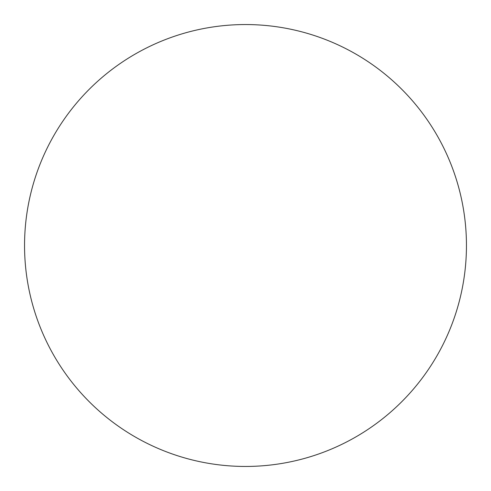 <?xml version="1.0" encoding="UTF-8"?>
<svg xmlns="http://www.w3.org/2000/svg" width="491" height="491" viewBox="0 0 491 491"><rect width="100%" height="100%" fill="white"/><g stroke="black" fill="none" stroke-linecap="round" stroke-linejoin="round"><path stroke-width="0.74" d="M24.55 245.5A220.95 220.95 0 0 1 245.5 24.55A220.95 220.95 0 0 1 466.45 245.5A220.95 220.95 0 0 1 245.5 466.45A220.95 220.95 0 0 1 24.55 245.5C24.55 260.009 25.968 274.377 28.797 288.604C31.627 302.837 35.818 316.652 41.367 330.056C46.921 343.454 53.728 356.19 61.786 368.256C69.845 380.316 79.008 391.474 89.264 401.736C99.526 411.992 110.684 421.155 122.744 429.214C134.81 437.272 147.546 444.079 160.944 449.633C174.348 455.182 188.163 459.373 202.396 462.203C216.623 465.032 230.991 466.45 245.5 466.45C260.009 466.45 274.377 465.032 288.604 462.203C302.837 459.373 316.652 455.182 330.056 449.633C343.454 444.079 356.19 437.272 368.256 429.214C380.316 421.155 391.474 411.992 401.736 401.736C411.992 391.474 421.155 380.316 429.214 368.256C437.272 356.19 444.079 343.454 449.633 330.056C455.182 316.652 459.373 302.837 462.203 288.604C465.032 274.377 466.45 260.009 466.45 245.5C466.45 230.991 465.032 216.623 462.203 202.396C459.373 188.163 455.182 174.348 449.633 160.944C444.079 147.546 437.272 134.81 429.214 122.744C421.155 110.684 411.992 99.526 401.736 89.264C391.474 79.008 380.316 69.845 368.256 61.786C356.19 53.728 343.454 46.921 330.056 41.367C316.652 35.818 302.837 31.627 288.604 28.797C274.377 25.968 260.009 24.55 245.5 24.55C230.991 24.55 216.623 25.968 202.396 28.797C188.163 31.627 174.348 35.818 160.944 41.367C147.546 46.921 134.81 53.728 122.744 61.786C110.684 69.845 99.526 79.008 89.264 89.264C79.008 99.526 69.845 110.684 61.786 122.744C53.728 134.81 46.921 147.546 41.367 160.944C35.818 174.348 31.627 188.163 28.797 202.396C25.968 216.623 24.55 230.991 24.55 245.5M429.214 122.744C421.155 110.684 411.992 99.526 401.736 89.264C391.474 79.008 380.316 69.845 368.256 61.786M122.744 61.786C110.684 69.845 99.526 79.008 89.264 89.264C79.008 99.526 69.845 110.684 61.786 122.744M61.786 368.256C69.845 380.316 79.008 391.474 89.264 401.736C99.526 411.992 110.684 421.155 122.744 429.214M368.256 429.214C380.316 421.155 391.474 411.992 401.736 401.736C411.992 391.474 421.155 380.316 429.214 368.256"/></g></svg>
